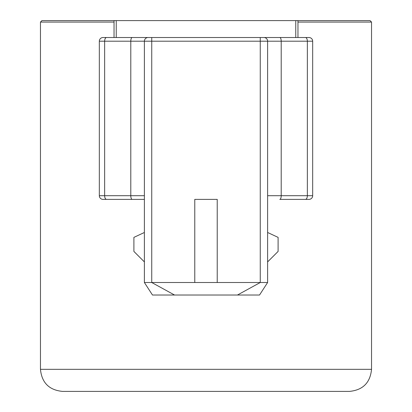 <?xml version="1.0" encoding="UTF-8"?>
<svg xmlns="http://www.w3.org/2000/svg" width="412" height="412" viewBox="0 0 412 412"><rect width="100%" height="100%" fill="white"/><g stroke="black" fill="none" stroke-linecap="round" stroke-linejoin="round"><path stroke-width="0.62" d="M217.222 282.514L194.778 282.514L194.778 199.377L217.222 199.377L217.222 282.514L260.26 282.514L237.451 295.023L152.476 295.023L144.385 282.514L144.385 41.2L104.643 41.2L104.643 195.7L99.323 195.7A3.677 3.677 0 0 0 103 199.377L144.385 199.377L103 199.377A3.677 3.677 0 0 1 99.323 195.7L99.323 41.2A3.677 3.677 0 0 1 103 37.523L148.062 37.523L116.241 37.523L116.241 20.6L370.064 20.6L371.536 22.073L297.964 22.073L297.964 37.523M194.778 282.514L144.385 282.514M174.549 295.023L155.422 295.023L174.549 295.023L151.74 282.514L151.74 41.2L144.385 41.2A3.677 3.677 0 0 1 148.062 37.523L309 37.523L295.759 37.523L295.759 20.6M237.451 295.023L259.524 295.023L267.615 282.514L267.615 41.2A3.677 3.677 0 0 0 263.938 37.523A3.677 3.677 0 0 1 267.615 41.2L151.74 41.2L151.74 37.523M295.759 37.523L260.26 37.523L260.26 282.514L267.615 282.514M267.615 195.7L307.357 195.7L307.357 41.2L312.677 41.2A3.677 3.677 0 0 0 309 37.523A3.677 3.677 0 0 1 312.677 41.2L312.677 195.7A3.677 3.677 0 0 1 309 199.377L279.794 199.377A3.677 1.411 90 0 0 281.205 195.7L281.205 41.2L267.615 41.2M144.385 232.486L133.9 237.374L133.9 251.428L144.385 261.914M267.615 261.914L278.1 251.428L278.1 237.374L267.615 232.486M114.036 37.523L114.036 22.073L40.464 22.073L41.936 20.6L116.241 20.6M349.464 391.4L62.536 391.4C49.131 390.092 41.772 382.733 40.464 369.327L371.536 369.327C370.228 382.733 362.869 390.092 349.464 391.4M114.036 22.073L114.036 20.6M297.964 20.6L297.964 22.073M106.548 199.377A3.677 1.906 90 0 1 104.643 195.7L144.385 195.7M132.206 199.377A3.677 1.411 90 0 1 130.795 195.7L130.795 41.2A3.677 1.411 -90 0 1 132.206 37.523M305.452 37.523A3.677 1.906 -90 0 1 307.357 41.2L281.205 41.2A3.677 1.411 -90 0 0 279.794 37.523M106.548 37.523A3.677 1.906 -90 0 0 104.643 41.2L99.323 41.2M305.452 199.377A3.677 1.906 90 0 0 307.357 195.7L312.677 195.7M371.536 22.073L371.536 369.327M40.464 22.073L40.464 369.327"/></g></svg>
